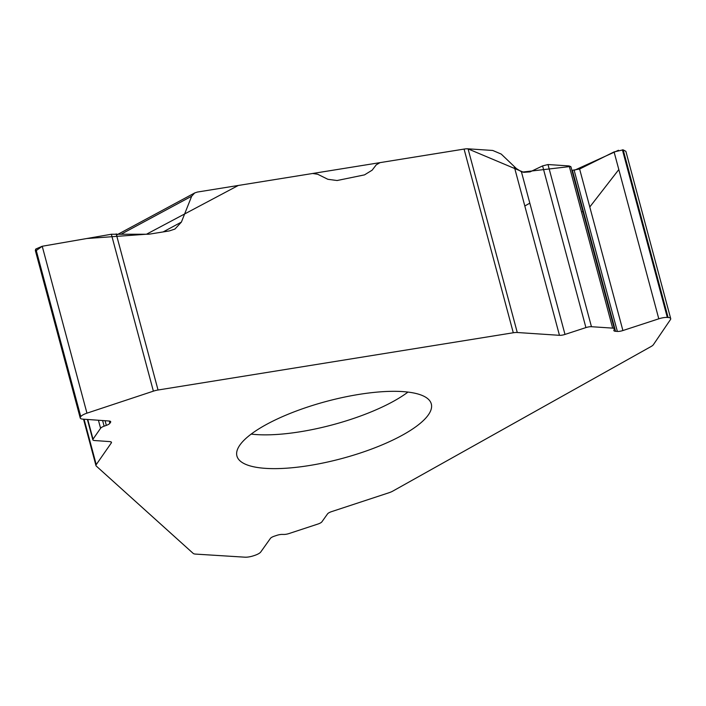 <?xml version="1.0" encoding="UTF-8"?>
<svg xmlns="http://www.w3.org/2000/svg" width="706" height="706" viewBox="0 0 706 706"><rect width="100%" height="100%" fill="white"/><g stroke="black" fill="none" stroke-linecap="round" stroke-linejoin="round"><path stroke-width="1.06" d="M517.269 332.508L559.461 335.315A5.948 1.747 165 0 0 564.994 334.432L521.407 171.743L516.421 168.584L501.242 154.084L492.744 150.466L468.052 148.825L517.269 332.508A9.152 2.692 -15 0 0 513.288 332.764L158.038 390.012A9.152 2.692 -15 0 0 153.387 391.15L111.354 234.251L42.228 246.253L35.856 248.989L35.335 250.462M163.112 231.939L181.398 222.09L191.679 196.206L194.697 192.95L197.362 192.058L312.661 173.482L317.718 174.258L327.84 179.289L337.062 180.524L364.499 174.885L372.133 170.19L376.263 164.825L380.04 162.627L464.071 149.081A9.152 2.692 165 0 1 468.052 148.825M181.398 222.09L174.947 229.044L169.255 230.941L149.928 234.057A14.632 13.211 -145.2 0 1 147.492 234.242L111.354 234.251M84.076 419.223L96.237 464.619A9.152 2.692 -15 0 0 95.972 465.607A9.152 2.692 -15 0 0 96.263 466.048L193.206 553.416A9.152 2.692 -15 0 0 195.562 554.095L244.938 557.184A9.152 2.692 -15 0 0 253.472 555.798L254.531 555.454A9.152 2.692 -15 0 0 260.752 551.986L270.416 538.396A5.948 1.747 165 0 1 274.457 536.136L276.928 535.324A5.948 1.747 165 0 1 282.1 534.416L283.936 534.442A5.948 1.747 -15 0 0 289.098 533.524L317.868 524.064A5.948 1.747 165 0 0 321.91 521.805L327.549 513.889A5.948 1.747 165 0 1 331.591 511.629L388.829 492.797A9.152 2.692 -15 0 0 392.792 491.111L651.1 346.505A9.152 2.692 -15 0 0 653.394 344.678L670.453 319.589A9.152 2.692 -15 0 0 670.7 318.618A9.152 2.692 -15 0 0 668.097 317.497L623.177 149.857L614.079 151.905L579.617 169.025L572.425 170.27M625.878 151.349L623.177 149.857M564.994 334.432L585.918 327.593A5.948 1.747 165 0 1 591.452 326.71L612.658 328.122A5.948 1.747 -15 0 1 614.352 328.855A5.948 1.747 -15 0 1 614.291 329.296L613.911 330.126A5.948 1.747 165 0 0 613.849 330.576A5.948 1.747 165 0 0 615.544 331.299L617.362 331.423A5.948 1.747 165 0 0 622.904 330.54L658.795 318.812A9.152 2.692 -15 0 1 667.311 317.444L668.097 317.497M570.96 166.916L569.204 165.945L547.997 164.533L542.596 165.901L530.118 171.867L523.72 172.326L467.893 148.816M403.417 434.596A100.623 29.59 165 0 0 431.304 403.929A100.623 29.59 165 0 0 367.614 393.154A100.623 29.59 165 0 0 264.812 425.356A100.623 29.59 165 0 0 236.925 456.014A100.623 29.59 165 0 0 300.615 466.798A100.623 29.59 165 0 0 403.417 434.596M87.394 419.461L92.848 439.794A5.948 1.747 165 0 1 93.016 439.158L100.587 428.277A5.948 1.747 -15 0 1 104.117 426.186L106.341 425.383A5.948 1.747 165 0 0 109.871 423.291L110.524 422.365A5.948 1.747 165 0 0 110.692 421.72A5.948 1.747 165 0 0 109.024 420.997L82.796 419.135A9.152 2.692 -15 0 1 80.237 418.014A9.152 2.692 -15 0 1 80.493 417.034L80.775 416.628A9.152 2.692 -15 0 1 86.953 413.16L153.387 391.15M92.848 439.794A5.948 1.747 165 0 0 94.507 440.526L109.801 441.603A5.948 1.747 165 0 1 111.469 442.335A5.948 1.747 165 0 1 111.292 442.971L110.992 441.868M96.237 464.619L111.292 442.971M524.805 205.975L529.827 203.16M581.559 212.074L582.026 211.809M589.792 206.973L618.809 169.572M618.482 150.263L574.181 170.384L617.362 331.423M570.695 166.466L522.466 172.07M464.221 149.063L238.301 185.466L146.477 234.224L86.776 238.522L42.254 246.253L35.644 251.009M513.288 332.764L464.071 149.081M116.199 233.862L158.038 390.012M667.311 317.444L622.401 149.813M658.795 318.812L614.079 151.905M622.904 330.54L579.617 169.025M615.544 331.299L572.389 170.27M612.658 328.122L569.204 165.945M591.452 326.71L547.997 164.533M585.918 327.593L542.596 165.901M559.461 335.315L514.233 166.501M251.186 434.093A100.623 29.59 165 0 0 407.989 392.077M80.775 416.628L35.856 248.989M86.953 413.16L42.228 246.253M80.493 417.034L35.574 249.394M110.524 422.365L110.224 421.253M109.871 423.291L109.262 421.014M106.341 425.383L105.088 420.714M104.117 426.186L102.608 420.538M100.587 428.277L98.434 420.246M93.016 439.158L87.747 419.488M191.679 196.206L121.626 233.924M625.913 151.49L670.7 318.618M570.977 166.978L614.352 328.855M35.379 250.621L80.237 418.014M95.972 465.607L83.537 419.188M194.865 192.862L116.516 235.054"/></g></svg>
